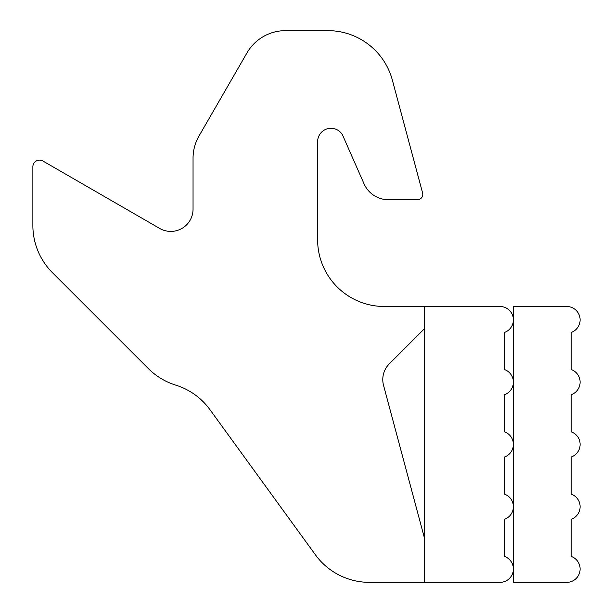 <?xml version="1.0" encoding="UTF-8"?>
<svg xmlns="http://www.w3.org/2000/svg" width="613" height="613" viewBox="0 0 613 613"><rect width="100%" height="100%" fill="white"/><g stroke="black" fill="none" stroke-linecap="round" stroke-linejoin="round"><path stroke-width="0.92" d="M388.458 199.723A26.696 26.696 0 0 1 364.007 183.747A26.696 26.696 0 0 0 388.458 199.723L417.445 199.723A5.341 5.341 0 0 0 422.602 192.995L392.358 80.111A66.74 66.74 0 0 0 327.894 30.65L285.52 30.65A44.488 44.488 0 0 0 246.985 52.894L199.003 136.002A44.488 44.488 0 0 0 193.049 158.254L193.049 209.171A22.244 22.244 0 0 1 159.679 228.434L42.887 161.004A6.674 6.674 0 0 0 32.872 166.79L32.872 225.469A66.74 66.74 0 0 0 52.419 272.655L148.369 368.597A66.74 66.74 0 0 0 175.755 385.14A66.74 66.74 0 0 1 209.945 409.645L315.434 554.842A66.74 66.74 0 0 0 369.424 582.35L424.403 582.35L424.403 537.862L383.539 385.339A22.244 22.244 0 0 1 389.293 363.854L424.403 328.744L424.403 306.5L424.403 328.744L389.293 363.854A22.244 22.244 0 0 0 383.539 385.339L424.403 537.862L424.403 582.35L369.424 582.35A66.74 66.74 0 0 1 315.434 554.842L209.945 409.645A66.74 66.74 0 0 0 175.755 385.14A66.74 66.74 0 0 1 148.369 368.597L52.419 272.655A66.74 66.74 0 0 1 32.872 225.469L32.872 166.79A6.674 6.674 0 0 1 42.887 161.004L159.679 228.434A22.244 22.244 0 0 0 193.049 209.171L193.049 158.254A44.488 44.488 0 0 1 199.003 136.002L246.985 52.894A44.488 44.488 0 0 1 285.52 30.65L327.894 30.65A66.74 66.74 0 0 1 392.358 80.111L422.602 192.995A5.341 5.341 0 0 1 417.445 199.723L388.458 199.723M342.529 134.975L364.007 183.747L342.529 134.975A13.348 13.348 0 0 0 317.626 141.649A13.348 13.348 0 0 1 342.529 134.975M384.359 306.5A66.74 66.74 0 0 1 317.626 239.76L317.626 141.649L317.626 239.76A66.74 66.74 0 0 0 384.359 306.5L424.403 306.5L424.403 582.35L500.039 582.35A13.348 13.348 0 0 0 504.491 556.42L504.491 519.295A13.348 13.348 0 0 0 504.491 494.132L504.491 457.007A13.348 13.348 0 0 0 504.491 431.843L504.491 394.718A13.348 13.348 0 0 0 504.491 369.555L504.491 332.43A13.348 13.348 0 0 0 500.039 306.5A13.348 13.348 0 0 1 504.491 332.43L504.491 369.555A13.348 13.348 0 0 1 504.491 394.718L504.491 431.843A13.348 13.348 0 0 1 504.491 457.007L504.491 494.132A13.348 13.348 0 0 1 504.491 519.295L504.491 556.42A13.348 13.348 0 0 1 500.039 582.35L424.403 582.35L424.403 306.5L500.039 306.5L424.403 306.5M566.78 306.5A13.348 13.348 0 0 1 571.224 332.43A13.348 13.348 0 0 0 566.78 306.5L513.388 306.5L513.388 582.35L566.78 582.35A13.348 13.348 0 0 0 571.224 556.42L571.224 519.295A13.348 13.348 0 0 0 571.224 494.132L571.224 457.007A13.348 13.348 0 0 0 571.224 431.843L571.224 394.718A13.348 13.348 0 0 0 571.224 369.555L571.224 332.43L571.224 369.555A13.348 13.348 0 0 1 571.224 394.718L571.224 431.843A13.348 13.348 0 0 1 571.224 457.007L571.224 494.132A13.348 13.348 0 0 1 571.224 519.295L571.224 556.42A13.348 13.348 0 0 1 566.78 582.35L513.388 582.35L513.388 306.5L566.78 306.5"/></g></svg>
